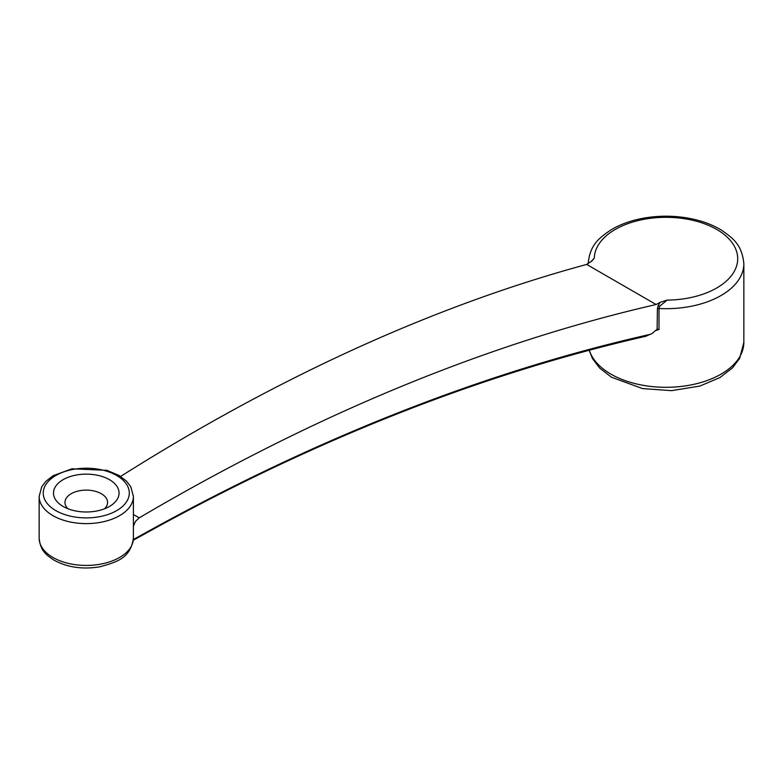 <?xml version="1.0" encoding="UTF-8"?>
<svg xmlns="http://www.w3.org/2000/svg" width="783" height="783" viewBox="0 0 783 783"><rect width="100%" height="100%" fill="white"/><g stroke="black" fill="none" stroke-linecap="round" stroke-linejoin="round"><path stroke-width="1.17" d="M109.454 479.676A32.778 18.929 180 0 1 109.454 506.444A32.778 18.929 180 0 1 63.09 506.444A32.778 18.929 180 0 1 63.09 479.676A32.778 18.929 180 0 1 109.454 479.676M133.394 526.333L135.469 521.4L139.198 517.857C314.776 414.452 487.085 343.336 656.115 304.518L660.128 302.316L667.116 300.114L659.648 306.202L659.002 308.502L659.002 329.506L655.312 330.69L652.141 333.46L645.672 336.299C480.87 373.863 312.75 440.369 141.332 535.807L141.752 534.877C314.766 438.627 484.432 371.749 650.751 334.224M590.705 261.972L594.297 258.077L592.085 260.808L586.673 264.429L656.115 304.518M139.198 517.857L133.394 514.509M120.611 476.436C278.954 376.476 434.311 305.81 586.673 264.429M655.332 330.671L657.407 329.105L659.002 329.506M657.113 329.183L657.407 308.825L658.082 305.752L660.128 302.316M68.033 508.784A21.307 12.303 180 0 1 64.96 502.422A21.307 12.303 180 0 1 78.114 491.058A21.307 12.303 180 0 1 101.34 493.73A21.307 12.303 180 0 1 107.574 502.422A21.307 12.303 180 0 1 104.511 508.784M55.847 510.624A43.026 24.841 0 0 0 127.825 499.485A43.026 24.841 0 0 0 75.139 469.066A43.026 24.841 0 0 0 55.847 510.624M133.394 538.224C130.418 558.494 116.696 562.086 99.852 566.804C82.714 569.623 67.455 567.411 54.066 560.188C46.735 555.206 40.52 551.428 39.15 538.224A47.117 27.209 0 0 0 52.95 557.457A47.117 27.209 0 0 0 104.305 563.359A47.117 27.209 0 0 0 133.394 538.224L133.394 496.402A47.117 27.209 180 0 1 104.305 521.537A47.117 27.209 180 0 1 52.95 515.645A47.117 27.209 180 0 1 39.15 496.402L41.724 486.82L46.001 481.202L53.146 475.682L71.967 468.802L106.909 470.329L119.094 475.496L126.484 481.144L130.8 486.801L133.394 496.402M667.116 300.114A71.703 41.401 0 0 0 737.703 258.507A71.703 41.401 0 0 0 666.372 217.322A71.703 41.401 0 0 0 594.297 258.077M588.15 263.744C590 244.345 599.347 237.875 611.141 229.781C619.696 224.682 629.649 220.982 640.974 218.663C657.779 215.354 674.584 215.374 691.369 218.741C702.772 221.1 712.755 224.878 721.329 230.065C732.859 238.091 742.039 244.58 743.85 263.744A77.85 44.944 180 0 1 659.002 308.502A2.046 1.184 180 0 0 657.407 308.825M589.335 350.197A77.85 44.944 0 0 0 672.812 387.135A77.85 44.944 0 0 0 743.85 342.367L743.85 263.744M133.355 539.477L141.752 534.877M658.082 305.752L659.648 306.202M589.149 350.246L592.516 358.643L599.68 368.069L611.562 377.259L642.549 388.583L671.599 390.648L699.855 386.078L719.939 377.553L732.594 367.775L739.651 358.34L743.85 342.367M39.15 538.224L39.15 496.402M133.286 540.221L141.322 535.807"/></g></svg>
